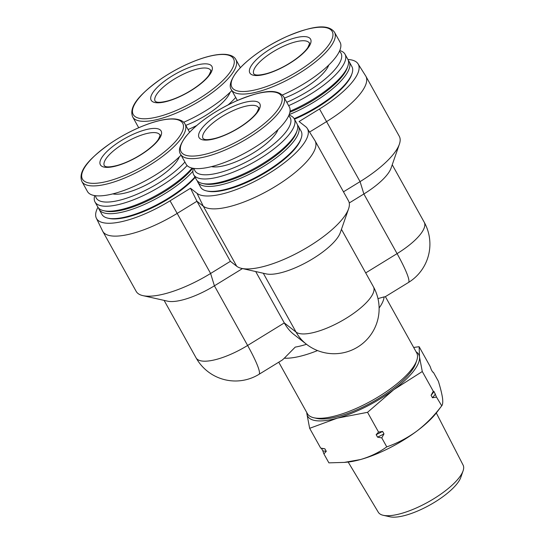 <?xml version="1.0" encoding="UTF-8"?>
<svg xmlns="http://www.w3.org/2000/svg" width="544" height="544" viewBox="0 0 544 544"><rect width="100%" height="100%" fill="white"/><g stroke="black" fill="none" stroke-linecap="round" stroke-linejoin="round"><path stroke-width="0.82" d="M347.929 59.466A64.24 20.488 150.9 0 1 358.061 63.859A64.24 20.488 150.9 0 1 319.512 108.97L299.071 121.53L305.619 126.63A64.24 20.488 150.9 0 1 307.278 128.438L314.881 140.481A65.028 20.74 150.9 0 1 315.064 140.794L348.5 200.858A65.028 20.74 150.9 0 1 348.582 208.808A65.028 20.74 150.9 0 1 301.764 250.607A65.028 20.74 150.9 0 1 241.563 268.369A65.028 20.74 150.9 0 1 236.722 266.254L230.384 261.317L196.948 201.253L190.488 188.251L170.048 200.811A64.24 20.488 150.9 0 1 96.349 218.178A64.24 20.488 150.9 0 1 97.954 207.25M190.488 188.251L197.037 193.351A64.24 20.488 150.9 0 0 265.526 175.474A64.24 20.488 150.9 0 0 307.278 128.438M195.18 177.405A56.528 18.027 150.9 0 1 129.696 216.444A56.528 18.027 150.9 0 1 109.092 218.443L107.862 218.164A57.528 18.346 150.9 0 1 101.925 214.397L99.158 209.426A57.528 18.346 150.9 0 1 98.614 208.1M297.52 125.059A57.528 18.346 150.9 0 1 298.364 126.215L301.131 131.186A57.528 18.346 150.9 0 1 301.199 138.217L300.784 139.407A56.528 18.027 150.9 0 1 260.093 175.746A56.528 18.027 150.9 0 1 207.767 191.182L206.536 190.903A57.528 18.346 150.9 0 1 200.6 187.143L197.832 182.172A57.528 18.346 150.9 0 1 197.295 180.846M348.31 60.479A57.528 18.346 150.9 0 1 349.146 61.635L351.914 66.606A57.528 18.346 150.9 0 1 351.988 73.63L351.574 74.827A56.528 18.027 150.9 0 1 294.46 119.197M306.517 344.284A55.026 17.551 150.9 0 1 295.236 347.106L284.301 358.197A62.526 19.944 150.9 0 0 317.54 350.574M242.481 268.573L214.411 285.818A45.023 14.362 150.9 0 1 167.532 301.158L142.888 295.63A65.028 20.74 150.9 0 1 136.177 291.373L102.748 231.309A65.028 20.74 150.9 0 1 102.578 230.982L96.349 218.178M230.384 261.317L210.61 273.469A65.028 20.74 150.9 0 1 142.888 295.63M377.978 298.608L384.071 296.888A62.526 19.944 150.9 0 1 379.114 308.006M385.397 296.657L416.67 352.845A62.526 19.944 150.9 0 1 416.745 360.488A62.526 19.944 150.9 0 1 371.736 400.683A62.526 19.944 150.9 0 1 313.847 417.758A62.526 19.944 150.9 0 1 307.401 413.664L278.746 362.188M384.071 296.888L385.111 296.813L408.456 282.486A45.023 45.023 0 0 0 424.225 222.231A45.023 14.362 150.9 0 1 397.079 253.626A45.023 5.719 58.4 0 1 408.456 282.486M315.064 140.794A65.028 20.74 150.9 0 1 272.122 188.38A65.028 20.74 150.9 0 1 203.286 206.19L196.948 201.253L177.174 213.404L210.61 273.469L214.411 285.818L247.615 345.467A45.023 5.719 58.4 0 1 258.992 374.326L282.329 359.992L284.301 358.197M170.048 200.811L177.174 213.404A65.028 20.74 150.9 0 1 102.748 231.309M255.7 271.538L284.301 322.925C286.96 327.678 290.129 331.5 293.808 334.39L306.428 344.223A45.023 42.282 -52.1 0 1 296.052 332.092L263.303 273.244M358.061 63.859L365.663 75.902A65.028 20.74 150.9 0 1 365.854 76.214A65.028 20.74 150.9 0 1 326.638 121.564L309.563 132.056M365.854 76.214L399.282 136.279A65.028 20.74 150.9 0 1 399.364 144.221A65.028 20.74 150.9 0 1 360.074 181.628L343.468 191.828M399.364 144.221L391.082 168.082A45.023 14.362 150.9 0 1 363.875 193.977L349.248 202.966M348.582 208.808L340.292 232.662A45.023 14.362 150.9 0 1 307.884 261.603A45.023 14.362 150.9 0 1 266.206 273.897L241.563 268.369M306.877 413.726L309.658 428.312L337.389 418.132A63.526 20.264 150.9 0 1 306.877 413.726A63.526 20.264 150.9 0 1 306.809 412.61M416.078 351.791A63.526 20.264 150.9 0 1 419.499 356.932L419.138 346.705L413.664 347.453M393.7 389.735A63.526 20.264 150.9 0 1 337.389 418.132L367.547 412.318L393.7 389.735L422.287 371.518L419.499 356.932A63.526 20.264 150.9 0 1 393.7 389.735M416.745 360.488L415.711 363.467A60.03 19.149 150.9 0 1 372.497 402.057A60.03 19.149 150.9 0 1 316.928 418.445L313.847 417.758M326.284 451.316L323.898 453.886L322.796 450.806A71.352 22.76 -29.1 0 0 326.284 451.316L324.897 448.827L320.668 448.079L309.658 428.312M323.898 453.886L328.889 462.856L344.298 462.4L360.448 459.558A63.526 20.264 150.9 0 1 346.882 462.176L344.298 462.414M386.77 446.869C379.032 452.458 370.26 456.688 360.448 459.558A63.526 20.264 150.9 0 0 416.758 431.161C407.381 437.961 397.385 443.197 386.77 446.869L381.779 437.9L377.55 437.152L376.162 434.663L378.549 432.092L382.602 431.419L383.982 433.908L381.779 437.9M367.547 412.318L378.549 432.092M322.796 450.806L321.409 448.324L320.668 448.079M419.138 346.705L430.148 366.479L431.249 369.56L432.636 372.042L433.378 372.286L438.369 381.249C440.552 388.307 441.946 394.006 442.558 398.358C443.013 402.438 442.666 405.008 441.51 406.062C434.241 415.725 425.993 424.096 416.758 431.161A63.526 20.264 150.9 0 0 437.09 411.971L441.721 405.81L436.519 397.093L432.466 397.766L431.086 395.284L433.289 391.292L434.03 391.53L436.519 397.093M422.287 371.518L433.289 391.292M436.308 412.984L463.094 465.079A48.518 15.477 150.9 0 1 463.08 470.859L460.822 477.346A43.071 13.736 150.9 0 1 405.64 515.277A43.071 13.736 150.9 0 1 389.946 516.8L383.241 515.297A48.518 15.477 150.9 0 1 378.318 512.264L348.16 462.046M463.08 470.859A48.518 15.477 150.9 0 1 400.928 513.584A48.518 15.477 150.9 0 1 383.241 515.297M167.409 101.272A34.768 11.091 150.9 0 1 164.832 80.906A34.768 11.091 150.9 0 1 212.35 67.776A34.768 11.091 150.9 0 1 167.409 101.272M138.761 127.704A59.024 18.829 150.9 0 1 138.258 126.936L132.702 116.96C128.146 105.91 141.705 92.718 161.622 78.486C174.522 69.863 187.666 63.26 201.062 58.664C211.072 55.318 219.3 53.897 225.746 54.393C231.057 54.992 234.423 56.705 235.851 59.541A59.024 18.829 150.9 0 1 215.376 90.25A59.024 18.829 150.9 0 1 160.303 118.735A59.024 18.829 150.9 0 1 132.702 116.96M231.846 90.535A59.024 18.829 150.9 0 1 183.661 122.291M230.085 92.296A40.521 12.927 150.9 0 1 185.756 125.358M235.688 97.444A54.522 17.394 150.9 0 1 228.194 104.815M196.602 125.576A54.522 17.394 150.9 0 1 188.081 129.54M252.776 63.634A34.768 11.091 150.9 0 1 294.324 38.107A34.768 11.091 150.9 0 1 307.639 48.477A34.768 11.091 150.9 0 1 266.091 74.011A34.768 11.091 150.9 0 1 252.776 63.634M334.533 32.286C327.536 22.596 309.182 27.166 286.593 36.591C264.33 46.981 247.595 58.847 236.382 72.182C230.5 80.451 228.834 86.285 231.377 89.699A59.024 18.829 150.9 0 0 292.108 77.438A59.024 18.829 150.9 0 0 334.533 32.286L340.082 42.262A59.024 18.829 150.9 0 1 282.336 95.03M237.442 100.443A59.024 18.829 150.9 0 1 236.932 99.674L231.377 89.699M328.76 65.035A40.521 12.927 150.9 0 1 284.43 98.104M339.402 51.333A54.522 17.394 150.9 0 1 286.756 102.279M339.735 50.578A57.528 18.346 150.9 0 1 344.998 54.176A57.528 18.346 150.9 0 1 288.633 105.645M344.998 54.176L347.766 59.146A57.528 18.346 150.9 0 1 347.84 66.178A57.528 18.346 150.9 0 1 290.047 111.194M347.84 66.178L347.215 67.966A56.025 17.87 150.9 0 1 289.877 112.254M349.146 61.635A57.528 18.346 150.9 0 1 289.163 114.621M351.988 73.63A57.528 18.346 150.9 0 1 294.161 118.667M116.627 165.852A34.768 11.091 150.9 0 1 114.05 145.486A34.768 11.091 150.9 0 1 161.561 132.355A34.768 11.091 150.9 0 1 116.627 165.852M181.057 155.115A59.024 18.829 150.9 0 1 115.076 193.29A59.024 18.829 150.9 0 1 87.468 191.515L81.913 181.54C77.364 170.49 90.923 157.298 110.833 143.065C123.733 134.45 136.884 127.84 150.273 123.25C160.283 119.898 168.511 118.476 174.964 118.973C180.268 119.571 183.641 121.285 185.069 124.127A59.024 18.829 150.9 0 1 164.587 154.829A59.024 18.829 150.9 0 1 109.521 183.314A59.024 18.829 150.9 0 1 81.913 181.54M179.296 156.876A40.521 12.927 150.9 0 1 127.432 192.433A40.521 12.927 150.9 0 1 112.792 193.895M184.906 162.024A54.522 17.394 150.9 0 1 121.747 199.668A54.522 17.394 150.9 0 1 95.54 195.711M187.116 165.56A57.528 18.346 150.9 0 1 121.91 203.701A57.528 18.346 150.9 0 1 95.01 201.974A57.528 18.346 150.9 0 1 94.724 195.602M192.073 168.082A57.528 18.346 150.9 0 1 124.678 208.672A57.528 18.346 150.9 0 1 103.707 210.705A57.528 18.346 150.9 0 1 97.77 206.944L95.01 201.974M192.753 168.225A56.025 17.87 150.9 0 1 125.977 209.141A56.025 17.87 150.9 0 1 105.556 211.12L103.707 210.705M192.902 171.21A57.528 18.346 150.9 0 1 126.058 211.16A57.528 18.346 150.9 0 1 99.158 209.426M194.949 176.99A57.528 18.346 150.9 0 1 128.826 216.131A57.528 18.346 150.9 0 1 107.862 218.164M201.987 128.214A34.768 11.091 150.9 0 1 243.542 102.687A34.768 11.091 150.9 0 1 256.856 113.057A34.768 11.091 150.9 0 1 215.302 138.591A34.768 11.091 150.9 0 1 201.987 128.214M283.744 96.866L289.299 106.842A59.024 18.829 150.9 0 1 246.881 152A59.024 18.829 150.9 0 1 186.15 164.261L180.594 154.278A59.024 18.829 150.9 0 0 241.325 142.025A59.024 18.829 150.9 0 0 283.744 96.866C276.753 87.176 258.393 91.746 235.804 101.17C213.54 111.561 196.806 123.427 185.599 136.762C179.717 145.03 178.044 150.865 180.594 154.278M277.977 129.615A40.521 12.927 150.9 0 1 248.853 155.543A40.521 12.927 150.9 0 1 211.466 166.634M288.612 115.913A54.522 17.394 150.9 0 1 251.022 159.446A54.522 17.394 150.9 0 1 194.215 168.456M288.946 115.158A57.528 18.346 150.9 0 1 294.216 118.762A57.528 18.346 150.9 0 1 252.872 162.772A57.528 18.346 150.9 0 1 193.684 174.712A57.528 18.346 150.9 0 1 193.399 168.341M294.216 118.762L296.983 123.733A57.528 18.346 150.9 0 1 297.051 130.757A57.528 18.346 150.9 0 1 255.639 167.742A57.528 18.346 150.9 0 1 202.388 183.45A57.528 18.346 150.9 0 1 196.452 179.683L193.684 174.712M297.051 130.757L296.432 132.546A56.025 17.87 150.9 0 1 256.095 168.565A56.025 17.87 150.9 0 1 204.231 183.865L202.388 183.45M298.364 126.215A57.528 18.346 150.9 0 1 257.02 170.224A57.528 18.346 150.9 0 1 197.832 182.172M301.199 138.217A57.528 18.346 150.9 0 1 259.787 175.195A57.528 18.346 150.9 0 1 206.536 190.903M431.086 395.284A71.352 22.76 -29.1 0 0 434.03 391.53M432.466 397.766A71.352 22.76 -29.1 0 0 435.418 394.019M376.162 434.663A71.352 22.76 -29.1 0 0 382.602 431.419M377.55 437.152A71.352 22.76 -29.1 0 0 383.982 433.908M321.409 448.324A71.352 22.76 -29.1 0 0 324.897 448.827M306.428 344.223A45.023 45.023 0 0 0 373.442 286.817A45.023 14.362 150.9 0 1 343.713 319.756A45.023 14.362 150.9 0 1 296.052 332.092L284.301 322.925L247.615 345.467A45.023 14.362 150.9 0 1 196.085 357.864A45.023 45.023 0 0 0 258.992 374.326M236.722 266.254L203.286 206.19L197.037 193.351M319.512 108.97L360.074 181.628L363.875 193.977L397.079 253.626L365.697 272.911M160.072 116.246A57.372 18.299 150.9 0 1 155.815 82.634A57.372 18.299 150.9 0 1 234.226 60.976A57.372 18.299 150.9 0 1 160.072 116.246M236.776 71.862A57.372 18.299 150.9 0 1 324.856 27.445A57.372 18.299 150.9 0 1 284.505 78.764A57.372 18.299 150.9 0 1 236.776 71.862M109.283 180.826A57.372 18.299 150.9 0 1 105.026 147.213A57.372 18.299 150.9 0 1 183.437 125.555A57.372 18.299 150.9 0 1 109.283 180.826M185.987 136.449A57.372 18.299 150.9 0 1 274.074 92.024A57.372 18.299 150.9 0 1 233.716 143.344A57.372 18.299 150.9 0 1 185.987 136.449M155.162 101.252A31.763 10.132 150.9 0 1 177.99 76.949A31.763 10.132 150.9 0 1 210.671 70.353C211.344 69.693 210.875 71.101 209.263 74.589C207.06 78.438 199.09 86.081 186.361 93.14C179.874 96.676 173.754 99.253 167.994 100.864C162.268 102.306 158.392 102.666 156.359 101.946L155.162 101.252M253.837 73.991A31.763 10.132 150.9 0 1 276.665 49.688A31.763 10.132 150.9 0 1 309.346 43.092C310.019 42.432 309.55 43.84 307.938 47.328C305.735 51.177 297.772 58.82 285.042 65.878C278.548 69.421 272.428 71.992 266.676 73.603C260.943 75.045 257.067 75.412 255.041 74.691L253.837 73.991M104.373 165.832A31.763 10.132 150.9 0 1 127.201 141.528A31.763 10.132 150.9 0 1 159.882 134.932C160.555 134.273 160.086 135.68 158.474 139.169C156.271 143.018 148.308 150.661 135.578 157.719C129.084 161.262 122.964 163.832 117.212 165.444C111.486 166.886 107.603 167.253 105.577 166.525L104.373 165.832M203.048 138.57A31.763 10.132 150.9 0 1 225.876 114.274A31.763 10.132 150.9 0 1 258.563 107.678C259.236 107.012 258.767 108.426 257.156 111.908C254.952 115.763 246.983 123.406 234.253 130.458C227.766 134.001 221.646 136.571 215.886 138.183C210.161 139.631 206.285 139.992 204.252 139.271L203.048 138.57M164.098 300.383L196.085 357.864M341.448 229.337L373.442 286.817M235.851 59.541L240.353 67.626M392.231 164.757L424.225 222.231M185.069 124.127L189.564 132.206"/></g></svg>

